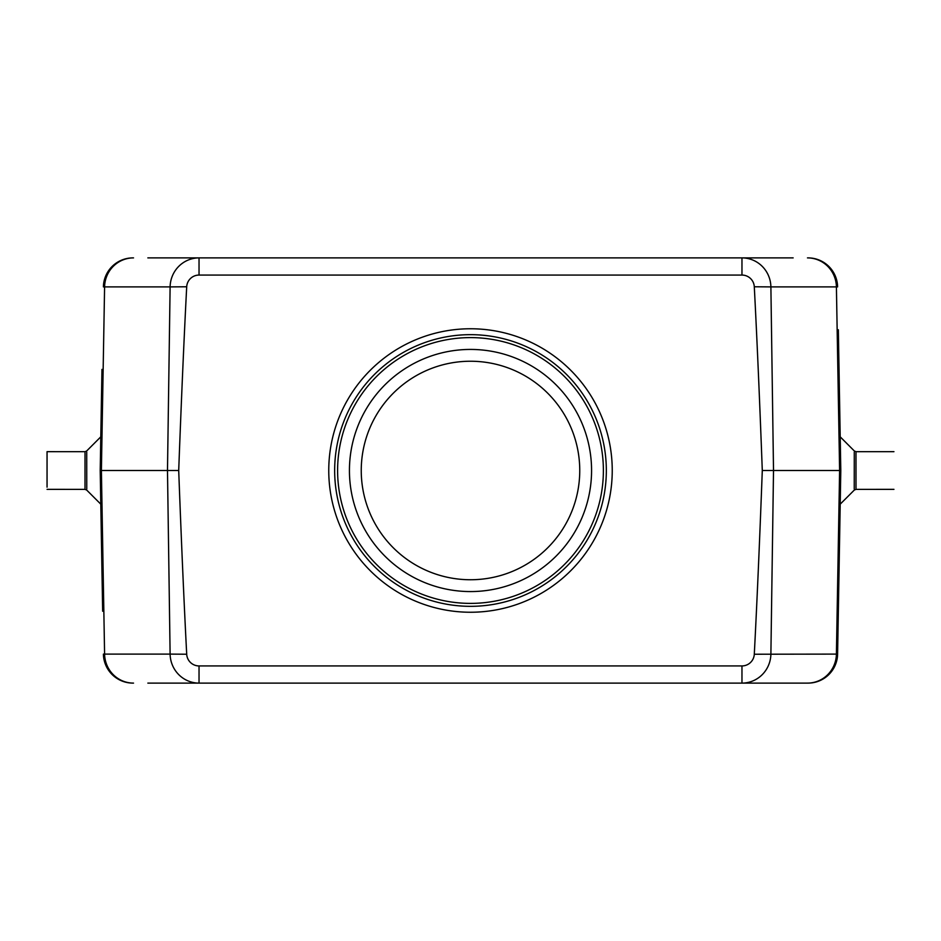 <?xml version="1.0" encoding="UTF-8"?>
<svg xmlns="http://www.w3.org/2000/svg" width="941" height="941" viewBox="0 0 941 941"><rect width="100%" height="100%" fill="white"/><g stroke="black" fill="none" stroke-linecap="round" stroke-linejoin="round"><path stroke-width="1.41" d="M102.663 611.238L100.205 470.5L101.969 369.39M838.337 329.762L840.795 470.5L837.596 654.101A29.524 29.524 0 0 1 808.072 683.107L793.145 683.107M807.472 683.107A29.524 28.936 -90 0 0 836.408 654.101L837.596 654.101A29.524 29.524 0 0 1 808.072 683.107L147.855 683.107M148.537 683.107L199.033 683.107A29.524 28.936 -90 0 1 170.109 654.101L186.706 654.23A12.351 12.351 0 0 0 199.033 665.934L741.967 665.934A12.351 12.351 0 0 0 754.294 654.23L836.408 654.101L839.607 470.5L773.514 470.5L770.891 654.101A29.524 28.936 -90 0 1 741.967 683.107L758.846 683.107M147.855 257.893L793.145 257.893M758.846 257.893L741.967 257.893L741.967 275.066L199.033 275.066A12.351 12.351 0 0 0 186.706 286.77A1692.165 29.524 -89.2 0 0 178.708 470.5A1692.165 29.524 -90.8 0 0 186.706 654.23M199.033 275.066L199.033 257.893L182.154 257.893M855.981 452.727L855.992 488.344M133.528 257.893A29.524 28.936 90 0 0 104.592 286.899L101.393 470.5L167.486 470.5L170.109 286.899L186.706 286.77M100.205 470.5L101.393 470.5L104.592 654.101L170.109 654.101L167.486 470.5L178.708 470.5M47.05 487.156L47.05 451.668L84.996 451.68L86.631 451.01L100.793 436.836M85.008 488.344L85.019 452.727M754.294 654.23A1692.165 29.524 -89.2 0 0 762.292 470.5A1692.165 29.524 -90.8 0 0 754.294 286.77A12.351 12.351 0 0 0 741.967 275.066M754.294 286.77L770.891 286.899A29.524 28.936 -90 0 0 741.967 257.893M762.292 470.5L773.514 470.5L770.891 286.899L836.408 286.899A29.524 28.936 -90 0 0 807.472 257.893M838.337 611.238L839.031 571.61M86.725 452.033L86.76 489.002M854.24 489.002L854.275 452.033M132.928 683.107A29.524 29.524 0 0 1 103.404 654.101A29.524 29.524 0 0 0 132.928 683.107M103.404 286.899A29.524 29.524 0 0 1 132.928 257.893A29.524 29.524 0 0 0 103.404 286.899L170.109 286.899A29.524 28.936 90 0 1 199.033 257.893M808.072 257.893A29.524 29.524 0 0 1 837.596 286.899A29.524 29.524 0 0 0 808.072 257.893M837.596 286.899L836.408 286.899L839.607 470.5L840.795 470.5M470.5 328.762A141.738 141.738 0 0 1 593.253 541.369A141.738 141.738 0 0 1 347.747 541.369A141.738 141.738 0 0 1 470.5 328.762M603.381 470.5A132.881 132.881 0 0 1 404.054 585.584A132.881 132.881 0 0 1 404.054 355.416A132.881 132.881 0 0 1 603.381 470.5M470.5 361.238A109.262 109.262 0 0 1 565.118 525.125A109.262 109.262 0 0 1 375.882 525.125A109.262 109.262 0 0 1 470.5 361.238M591.571 470.5A121.071 121.071 0 0 1 409.97 575.351A121.071 121.071 0 0 1 409.97 365.649A121.071 121.071 0 0 1 591.571 470.5M606.333 470.5A135.833 135.833 0 0 1 402.583 588.137A135.833 135.833 0 0 1 402.583 352.863A135.833 135.833 0 0 1 606.333 470.5M741.967 665.934L741.967 683.107M199.033 665.934L199.033 683.107M103.404 654.101L104.592 654.101A29.524 28.936 90 0 0 133.528 683.107M854.369 450.998L856.016 451.692L893.95 451.668M854.275 490.061L855.992 489.367L893.95 489.355M86.725 490.061L85.008 489.367L47.05 489.355M86.713 490.085L100.793 504.164M854.369 451.01L840.207 436.836M854.287 490.085L840.207 504.164"/></g></svg>
